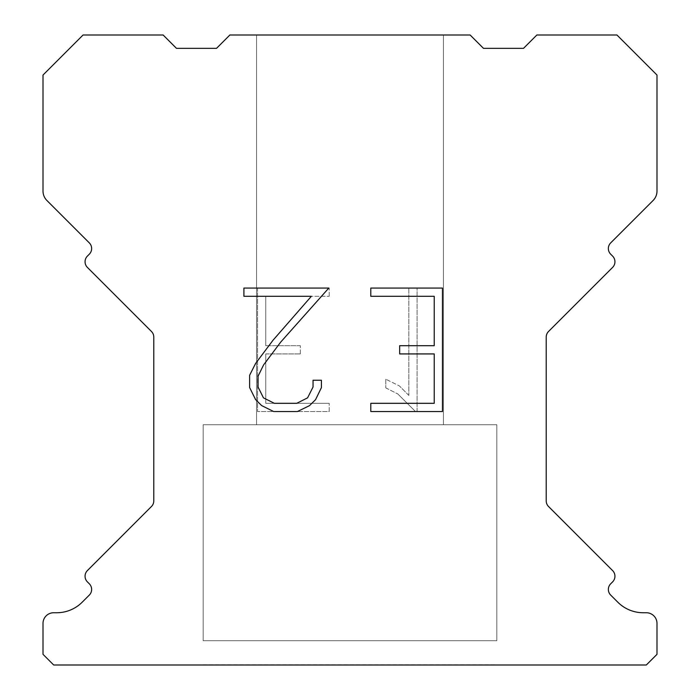 <?xml version="1.0" encoding="UTF-8"?>
<svg xmlns="http://www.w3.org/2000/svg" width="700" height="700" viewBox="0 0 700 700"><rect width="100%" height="100%" fill="white"/><g stroke="black" fill="none" stroke-linecap="round" stroke-linejoin="round"><path stroke-width="0.53" stroke-dasharray="3.5 2.62" d="M443.433 424.743L443.433 35L256.567 35L256.567 424.743L443.433 424.743L256.567 424.743L443.433 424.743L443.433 35L256.567 35L256.567 424.743L443.433 424.743L256.567 424.743L443.433 424.743L443.433 35L256.567 35L256.567 424.743L443.433 424.743L256.567 424.743L443.433 424.743L443.433 35L256.567 35L256.567 424.743L443.433 424.743L256.567 424.743L443.433 424.743L443.433 35L256.567 35L256.567 424.743L443.433 424.743L256.567 424.743L443.433 424.743L443.433 35L256.567 35L256.567 424.743L443.433 424.743L256.567 424.743L443.433 424.743L443.433 35L256.567 35L256.567 424.743L443.433 424.743L256.567 424.743L443.433 424.743L443.433 35L256.567 35L256.567 424.743L443.433 424.743L256.567 424.743L443.433 424.743L443.433 35L256.567 35L256.567 424.743L443.433 424.743L256.567 424.743L443.433 424.743L443.433 35L256.567 35L256.567 424.743L443.433 424.743L256.567 424.743L443.433 424.743L443.433 35L256.567 35L256.567 424.743L443.433 424.743L256.567 424.743L443.433 424.743L443.433 35L256.567 35L256.567 424.743L443.433 424.743L256.567 424.743L443.433 424.743L443.433 35L256.567 35L256.567 424.743L443.433 424.743L256.567 424.743L443.433 424.743L443.433 35L256.567 35L256.567 424.743L443.433 424.743L256.567 424.743L443.433 424.743L443.433 35L256.567 35L256.567 424.743L443.433 424.743L256.567 424.743L443.433 424.743L443.433 35L256.567 35L256.567 424.743L443.433 424.743L256.567 424.743L443.433 424.743L443.433 35L256.567 35L256.567 424.743L443.433 424.743L256.567 424.743L443.433 424.743L443.433 35L256.567 35L256.567 424.743L443.433 424.743L256.567 424.743L443.433 424.743L443.433 35L256.567 35L256.567 424.743L443.433 424.743L256.567 424.743L443.433 424.743L443.433 35L256.567 35L256.567 424.743L443.433 424.743L256.567 424.743L256.567 35L256.567 424.743L443.433 424.743L443.433 35L256.567 35L256.567 424.743L443.433 424.743L443.433 35L256.567 35L256.567 424.743L443.433 424.743L443.433 35L256.567 35L256.567 424.743L443.433 424.743L443.433 35L256.567 35L256.567 424.743L443.433 424.743L443.433 35L256.567 35L256.567 424.743L443.433 424.743L443.433 35L256.567 35L256.567 424.743L443.433 424.743L443.433 35L256.567 35L256.567 424.743L443.433 424.743L443.433 35L256.567 35L256.567 424.743L443.433 424.743L443.433 35L256.567 35L256.567 424.743L443.433 424.743L443.433 35L256.567 35L256.567 424.743L443.433 424.743L443.433 35L256.567 35L256.567 424.743L443.433 424.743L443.433 35L256.567 35L256.567 424.743L443.433 424.743L443.433 35L256.567 35L256.567 424.743L443.433 424.743L443.433 35L256.567 35L256.567 424.743L443.433 424.743L443.433 35L256.567 35L256.567 424.743L443.433 424.743L443.433 35L256.567 35L256.567 424.743L443.433 424.743L443.433 35L256.567 35L256.567 424.743L443.433 424.743L443.433 35L256.567 35L443.433 35L256.567 35L443.433 35L443.433 424.743L256.567 424.743M203.175 664.729L496.825 664.729M496.825 640.71L496.825 424.743L203.175 424.743L203.175 640.71L496.825 640.71L203.175 640.71L496.825 640.71L496.825 424.743L203.175 424.743L203.175 640.71L496.825 640.71L203.175 640.71L496.825 640.71L496.825 424.743L203.175 424.743L203.175 640.71L496.825 640.71L203.175 640.71L496.825 640.71L496.825 424.743L203.175 424.743L203.175 640.71L496.825 640.71L203.175 640.71L496.825 640.71L496.825 424.743L203.175 424.743L203.175 640.71L496.825 640.71L203.175 640.71L496.825 640.71L496.825 424.743L203.175 424.743L203.175 640.71L496.825 640.71L203.175 640.71L496.825 640.71L496.825 424.743L203.175 424.743L203.175 640.71L496.825 640.71L203.175 640.71L496.825 640.71L496.825 424.743L203.175 424.743L203.175 640.71L496.825 640.71L203.175 640.71L496.825 640.71L496.825 424.743L203.175 424.743L203.175 640.71L496.825 640.71L203.175 640.71L496.825 640.71L496.825 424.743L203.175 424.743L203.175 640.71L496.825 640.71L203.175 640.71L496.825 640.71L496.825 424.743L203.175 424.743L203.175 640.71L496.825 640.71L203.175 640.71L496.825 640.71L496.825 424.743L203.175 424.743L203.175 640.71L496.825 640.71L203.175 640.71L496.825 640.71L496.825 424.743L203.175 424.743L203.175 640.71L496.825 640.71L203.175 640.71L496.825 640.71L496.825 424.743L203.175 424.743L203.175 640.71L496.825 640.71L203.175 640.71L496.825 640.71L496.825 424.743L203.175 424.743L203.175 640.71L496.825 640.71L203.175 640.71L496.825 640.71L496.825 424.743L203.175 424.743L203.175 640.71L496.825 640.71L203.175 640.71L496.825 640.71L496.825 424.743L203.175 424.743L203.175 640.71L496.825 640.71L203.175 640.71L496.825 640.71L496.825 424.743L203.175 424.743L203.175 640.71L496.825 640.71L203.175 640.71L496.825 640.71L496.825 424.743L203.175 424.743L203.175 640.71L496.825 640.71L203.175 640.71L496.825 640.71L496.825 424.743L203.175 424.743L203.175 640.71L496.825 640.71L203.175 640.71L203.175 424.743L203.175 640.71L496.825 640.71L496.825 424.743L203.175 424.743L203.175 640.71L496.825 640.71L496.825 424.743L203.175 424.743L203.175 640.71L496.825 640.71L496.825 424.743L203.175 424.743L203.175 640.71L496.825 640.71L496.825 424.743L203.175 424.743L203.175 640.71L496.825 640.71L496.825 424.743L203.175 424.743L203.175 640.71L496.825 640.71L496.825 424.743L203.175 424.743L203.175 640.71L496.825 640.71L496.825 424.743L203.175 424.743L203.175 640.71L496.825 640.71L496.825 424.743L203.175 424.743L203.175 640.71L496.825 640.71L496.825 424.743L203.175 424.743L203.175 640.71L496.825 640.71L496.825 424.743L203.175 424.743L203.175 640.71L496.825 640.71L496.825 424.743L203.175 424.743L203.175 640.71L496.825 640.71L496.825 424.743L203.175 424.743L203.175 640.71L496.825 640.71L496.825 424.743L203.175 424.743L203.175 640.71L496.825 640.71L496.825 424.743L203.175 424.743L203.175 640.71L496.825 640.71L496.825 424.743L203.175 424.743L203.175 640.71L496.825 640.71L496.825 424.743L203.175 424.743L203.175 640.71L496.825 640.71L496.825 424.743L203.175 424.743L203.175 640.71L496.825 640.71L496.825 424.743L203.175 424.743L496.825 424.743L203.175 424.743L496.825 424.743L496.825 640.71L203.175 640.71M203.175 424.743L496.825 424.743M434.227 353.929L434.227 403.322L370.799 403.322L370.799 411.547L442.461 411.547L442.461 288.067L370.799 288.067L370.799 296.301L434.227 296.301L434.227 345.695L399.665 345.695L399.665 353.929L434.227 353.929M321.405 387.642L321.405 380.24L313.049 380.24L313.049 387.004L307.58 397.845L296.73 403.322L274.374 403.322L263.445 397.863L258.055 387.004L258.055 376.162L263.602 364.901L280.726 342.072L328.799 288.067L243.906 288.067L243.906 296.301L311.36 296.301L273.009 340.252L255.57 363.484L249.62 375.296L249.62 387.52L255.57 399.569L261.678 405.598L273.656 411.547L297.369 411.547L309.426 405.694L315.534 399.7L321.405 387.642M265.773 403.322L265.773 353.929L265.773 403.322L329.201 403.322L265.773 403.322M265.773 353.929L300.335 353.929L265.773 353.929M300.335 353.929L300.335 345.695L300.335 353.929M300.335 345.695L265.773 345.695L300.335 345.695M265.773 345.695L265.773 296.301L265.773 345.695M265.773 296.301L329.201 296.301L265.773 296.301M329.201 296.301L329.201 288.067L329.201 296.301M329.201 411.547L329.201 403.322L329.201 411.547L257.539 411.547L329.201 411.547M257.539 288.067L257.539 411.547L257.539 288.067L329.201 288.067L257.539 288.067M385.77 379.199L385.77 387.87L385.77 379.199L399.438 385.945L385.77 379.199M385.77 387.87L397.828 393.969L385.77 387.87M397.828 393.969L415.336 411.39L397.828 393.969M415.336 411.39L417.078 411.39L415.336 411.39M417.078 411.39L417.078 287.91L417.078 411.39M408.844 395.421L399.438 385.945L408.844 395.421L408.844 287.91L408.844 395.421M417.078 287.91L408.844 287.91L417.078 287.91M470.129 35L229.871 35L216.528 48.344L176.479 48.344L163.135 35L83.055 35L43.006 75.04L43.006 191.065A13.344 13.344 0 0 0 46.917 200.506L89.294 242.874A8.006 8.006 0 0 1 89.294 254.205L87.404 256.095A8.006 8.006 0 0 0 87.404 267.418L151.445 331.459A8.006 8.006 0 0 1 153.79 337.12L153.79 500.859A8.006 8.006 0 0 1 151.445 506.52L87.404 570.57A8.006 8.006 0 0 0 87.404 581.892L89.294 583.782A8.006 8.006 0 0 1 89.294 595.105L82.206 602.184A36.041 36.041 0 0 1 56.726 612.745L53.69 612.745A10.675 10.675 0 0 0 43.006 623.42L43.006 654.325L53.69 665L646.31 665L656.994 654.325L656.994 623.42A10.675 10.675 0 0 0 646.31 612.745L643.274 612.745A36.041 36.041 0 0 1 617.794 602.184L610.706 595.105A8.006 8.006 0 0 1 610.706 583.782L612.596 581.892A8.006 8.006 0 0 0 612.596 570.57L548.555 506.52A8.006 8.006 0 0 1 546.21 500.859L546.21 337.12A8.006 8.006 0 0 1 548.555 331.459L612.596 267.418A8.006 8.006 0 0 0 612.596 256.095L610.706 254.205A8.006 8.006 0 0 1 610.706 242.874L653.082 200.506A13.344 13.344 0 0 0 656.994 191.065L656.994 75.04L616.945 35L536.865 35L523.521 48.344L483.472 48.344L470.129 35M496.825 665L203.175 665M256.567 35L443.433 35"/><path stroke-width="1.05" d="M434.227 403.322L434.227 353.929L399.665 353.929L399.665 345.695L434.227 345.695L434.227 296.301L370.799 296.301L370.799 288.067L442.461 288.067L442.461 411.547L370.799 411.547L370.799 403.322L434.227 403.322M321.405 380.24L321.405 387.642L315.534 399.7L309.426 405.694L297.369 411.547L273.656 411.547L261.678 405.598L255.57 399.569L249.62 387.52L249.62 375.296L255.57 363.484L273.009 340.252L311.36 296.301L243.906 296.301L243.906 288.067L328.799 288.067L280.726 342.072L263.602 364.901L258.055 376.162L258.055 387.004L263.445 397.863L274.374 403.322L296.73 403.322L307.58 397.845L313.049 387.004L313.049 380.24L321.405 380.24M229.871 35L470.129 35L483.472 48.344L523.521 48.344L536.865 35L616.945 35L656.994 75.04L656.994 191.065A13.344 13.344 0 0 1 653.082 200.506L610.706 242.874A8.006 8.006 0 0 0 610.706 254.205L612.596 256.095A8.006 8.006 0 0 1 612.596 267.418L548.555 331.459A8.006 8.006 0 0 0 546.21 337.12L546.21 500.859A8.006 8.006 0 0 0 548.555 506.52L612.596 570.57A8.006 8.006 0 0 1 612.596 581.892L610.706 583.782A8.006 8.006 0 0 0 610.706 595.105L617.794 602.184A36.041 36.041 0 0 0 643.274 612.745L646.31 612.745A10.675 10.675 0 0 1 656.994 623.42L656.994 654.325L646.31 665L53.69 665L43.006 654.325L43.006 623.42A10.675 10.675 0 0 1 53.69 612.745L56.726 612.745A36.041 36.041 0 0 0 82.206 602.184L89.294 595.105A8.006 8.006 0 0 0 89.294 583.782L87.404 581.892A8.006 8.006 0 0 1 87.404 570.57L151.445 506.52A8.006 8.006 0 0 0 153.79 500.859L153.79 337.12A8.006 8.006 0 0 0 151.445 331.459L87.404 267.418A8.006 8.006 0 0 1 87.404 256.095L89.294 254.205A8.006 8.006 0 0 0 89.294 242.874L46.917 200.506A13.344 13.344 0 0 1 43.006 191.065L43.006 75.04L83.055 35L163.135 35L176.479 48.344L216.528 48.344L229.871 35"/></g></svg>

